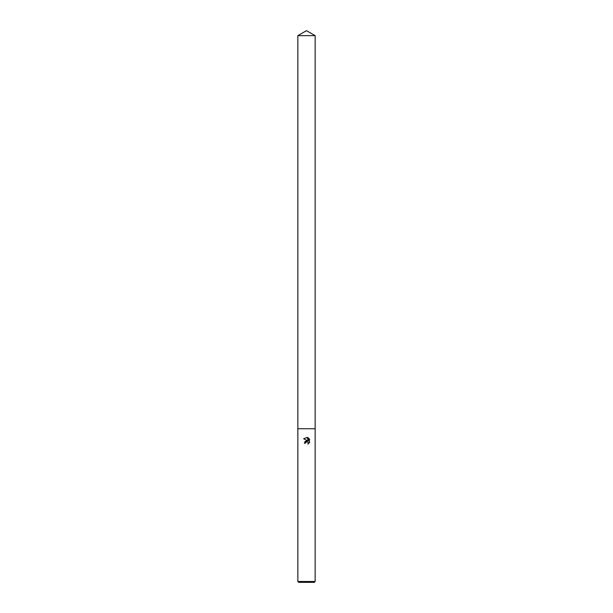 <?xml version="1.0" encoding="UTF-8"?>
<svg xmlns="http://www.w3.org/2000/svg" width="613" height="613" viewBox="0 0 613 613"><rect width="100%" height="100%" fill="white"/><g stroke="black" fill="none" stroke-linecap="round" stroke-linejoin="round"><path stroke-width="0.92" d="M308.255 442.54L308.232 443.881L308.278 442.594L306.837 441.636L305.282 443.199L304.263 443.199L306.5 440.64L307.741 440.793L303.604 438.755M306.5 581.484L315.151 581.484L315.151 35.646L297.849 35.646L297.849 428.74L315.151 428.74L297.849 428.74L297.849 581.484L306.5 581.484M307.128 437.391L303.611 438.755L307.128 437.391L308.393 441.031L308.393 437.912M307.795 437.598L309.688 439.49L307.795 437.598M309.396 438.931L309.396 442.77M309.688 442.203L307.795 444.103L309.688 442.203M297.849 581.484L298.715 582.35L314.285 582.35L315.151 581.484M305.282 443.199L305.389 442.632M307.741 440.793L304.868 441.521M305.45 442.494L306.776 441.636M306.852 441.636L307.297 441.705M297.849 35.646L306.5 30.65L315.151 35.646"/></g></svg>
